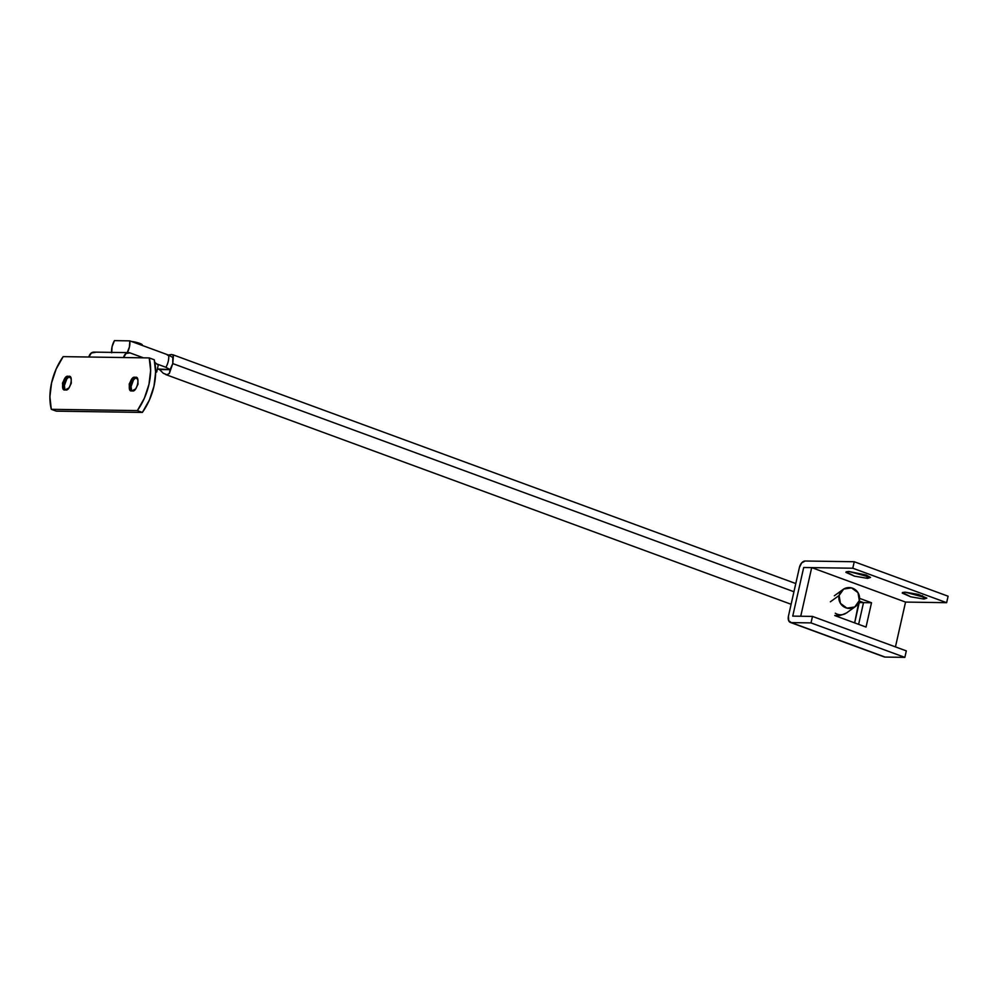 <?xml version="1.0" encoding="UTF-8"?>
<svg xmlns="http://www.w3.org/2000/svg" width="998" height="998" viewBox="0 0 998 998"><rect width="100%" height="100%" fill="white"/><g stroke="black" fill="none" stroke-linecap="round" stroke-linejoin="round"><path stroke-width="1.5" d="M830.386 601.794L839.106 595.469A10.529 10.279 -125.9 0 1 851.506 587.884A10.529 10.279 -125.9 0 1 859.328 600.547L854.75 606.971L846.94 608.144L840.453 603.378L839.106 595.469L843.684 589.057L851.506 587.884L857.981 592.637L859.328 600.547A10.529 10.279 -125.9 0 1 842.973 606.198A10.529 10.279 -125.9 0 1 839.106 595.469L830.386 601.794M845.443 613.62A10.529 10.279 -125.9 0 1 835.289 613.234A10.529 10.279 54.1 0 0 845.443 613.62M167.477 355.226L171.519 354.502L173.44 355.313L172.779 363.584L793.946 591.739L172.779 363.584L172.816 357.484L168.662 355.126A13.685 8.371 110.2 0 1 165.918 367.289L170.084 369.647L172.779 363.584L169.361 373.439L166.953 374.761L163.385 373.352L159.406 369.485L157.385 368.936L170.084 369.647L165.918 367.289A13.685 8.371 -69.8 0 0 168.662 355.126L129.815 340.867A13.685 8.371 110.2 0 1 127.307 352.618M171.519 354.502L173.44 355.313L171.519 354.502M111.651 352.381A13.685 8.371 110.2 0 1 114.433 340.63L129.815 340.867L129.428 346.955L127.083 353.018M157.497 364.195L165.918 367.289L157.497 364.195M111.689 352.793L112.075 346.693L114.433 340.63L129.815 340.867L168.662 355.126L172.816 357.484L173.44 355.313M163.185 373.202L166.953 374.761L169.361 373.439L170.084 369.647L159.43 369.522M135.129 377.419L131.574 379.34L129.216 384.043L129.441 388.796L132.123 390.792C126.359 393.1 130.439 374.974 135.129 377.419C140.893 375.123 136.813 393.249 132.123 390.792L135.678 388.883L138.023 384.18L137.799 379.427L135.129 377.419L136.801 377.868M68.413 376.433L64.87 378.342L62.512 383.057L62.737 387.798L65.406 389.806C59.643 392.102 63.722 373.976 68.413 376.433C74.176 374.138 70.097 392.264 65.406 389.806L68.962 387.898L71.32 383.182L71.095 378.442L68.413 376.433L70.085 376.882M93.887 352.119A6.737 5.215 90.8 0 0 88.859 357.022L123.552 357.534A6.737 5.215 -89.2 0 1 128.567 352.631A6.737 5.215 -89.2 0 1 130.014 352.893L143.463 357.833L130.014 352.893L126.047 353.492L123.552 357.534L149.226 357.92L154.241 359.754L149.226 357.92A46.332 28.331 110.2 0 1 137.362 410.59L142.365 412.424A46.332 28.331 -69.8 0 0 154.241 359.754L155.638 372.304L153.979 386.176L149.401 400.011L142.365 412.424L56.312 411.151L51.31 409.317L49.9 396.767L51.572 382.895L56.15 369.06L63.173 356.635L149.226 357.92L150.636 370.458L148.964 384.342L144.398 398.165L137.362 410.59L51.31 409.317L137.362 410.59L142.365 412.424L56.312 411.151L51.31 409.317A46.332 28.331 110.2 0 1 63.173 356.635L88.859 357.022L91.354 352.968L95.321 352.369M65.569 380.201L63.909 384.841M132.285 381.186L130.626 385.827M155.401 373.002L156.624 371.468L155.626 370.308M158.083 364.994L154.815 362.386M65.406 389.806L64.521 389.644L65.294 389.931M69.199 376.72L63.847 381.585L64.932 389.756L63.086 386.413L66.13 378.13L69.199 376.72M67.452 377.182L63.473 387.997M132.123 390.792L131.225 390.63L132.01 390.917M135.915 377.706L130.551 382.583L131.649 390.754L129.802 387.399L132.846 379.128L135.915 377.706M134.156 378.167L130.189 388.983M895.443 646.891L905.548 602.081L811.698 567.613L800.733 616.24L792.736 616.115L803.689 567.5L811.698 567.613L905.548 602.081L946.64 602.692L852.791 568.224L803.689 567.5L792.736 616.115L800.733 616.24L811.698 567.613L803.689 567.5L792.736 616.115L812.484 616.415L811.012 622.902L791.277 622.602L885.114 657.071L904.862 657.37L811.012 622.902L904.862 657.37L906.321 650.883L812.484 616.415L906.321 650.883L904.862 657.37L885.114 657.071L791.277 622.602L811.012 622.902L812.484 616.415L792.736 616.115L803.689 567.5L852.791 568.224L946.64 602.692L948.1 596.218L854.251 561.737L948.1 596.218L946.64 602.692L905.548 602.081L895.443 646.891M871.516 602.755L866.039 627.068L834.765 615.566L866.039 627.068L871.516 602.755L859.602 598.376L871.516 602.755L863.52 602.63L859.203 601.046L863.52 602.63L871.516 602.755M858.629 624.336L863.52 602.63L858.629 624.336M142.252 344.759A7.373 1.223 -167.3 0 0 131.362 341.428L142.265 344.784M848.836 571.467L870.443 577.318L867.599 578.366L866.177 575.023L870.518 577.443L867.599 578.366L854.413 576.133L845.917 572.403L848.836 571.467L866.227 575.035L867.599 578.366L854.513 576.158L846.142 571.842L848.836 571.467M905.136 592.151L926.755 598.002L923.911 599.049L922.489 595.706L923.911 599.049L910.725 596.816L902.229 593.086L905.136 592.151L918.335 594.396L926.818 598.126L923.911 599.049L910.825 596.841L902.454 592.525L905.136 592.151M805.149 561.013L854.251 561.737L852.791 568.224L854.251 561.737L805.149 561.013L801.706 562.86L799.423 567.425L788.457 616.053L799.423 567.425A6.737 4.117 110.2 0 1 805.149 561.013M854.662 622.889L858.742 602.38L863.52 602.63L859.241 602.567L854.662 622.889M859.203 601.046L863.52 602.63L859.203 601.046M788.457 616.053L788.682 620.656L791.277 622.602A6.737 4.117 110.2 0 1 790.354 622.428A6.737 4.117 110.2 0 1 788.457 616.053M883.979 656.809L885.114 657.071A6.737 4.117 -69.8 0 1 884.203 656.896M834.316 595.794L843.048 589.481M855.386 606.547L846.666 612.859C836.948 617.313 838.919 614.768 835.875 615.504L834.777 615.479M172.816 354.727L795.793 583.556M165.643 374.524L791.115 604.277M156.686 372.029L158.146 365.542M128.655 352.631L93.962 352.119M790.404 622.44L884.253 656.921"/></g></svg>
